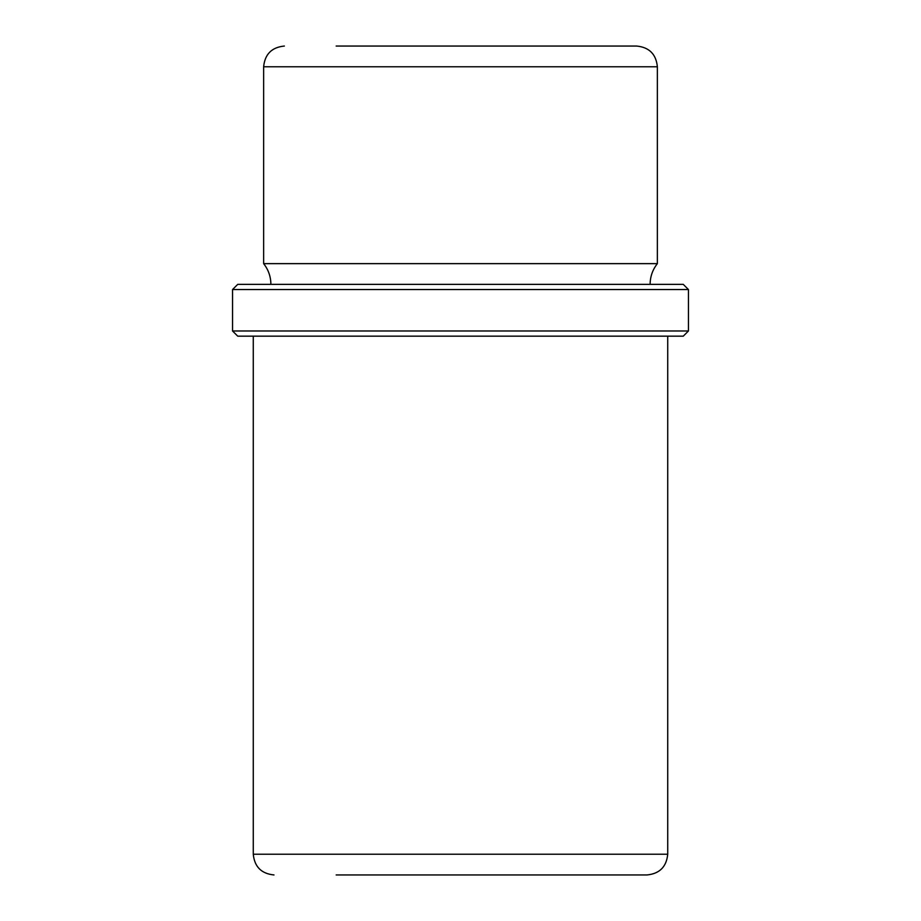 <?xml version="1.0" encoding="UTF-8"?>
<svg xmlns="http://www.w3.org/2000/svg" width="921" height="921" viewBox="0 0 921 921"><rect width="100%" height="100%" fill="white"/><g stroke="black" fill="none" stroke-linecap="round" stroke-linejoin="round"><path stroke-width="1.38" d="M615.078 46.05L584.835 46.05M336.165 46.05L636.641 46.05C649.224 47.282 656.132 54.189 657.364 66.773L263.636 66.773C264.868 54.189 271.776 47.282 284.359 46.05M270.889 284.359C270.82 276.634 268.402 269.726 263.636 263.636L657.364 263.636L657.364 66.773M265.006 284.359L683.267 284.359L688.448 289.539L232.553 289.539L237.733 284.359L265.006 284.359M688.448 330.984L683.267 336.165L237.733 336.165L232.553 330.984L688.448 330.984L688.448 289.539M336.165 874.95L647.003 874.95C659.586 873.718 666.493 866.811 667.725 854.228L667.725 336.165M624.173 874.95L584.835 874.95M273.998 874.95C261.414 873.718 254.507 866.811 253.275 854.228L667.725 854.228M263.636 263.636L263.636 66.773M650.111 284.359C650.18 276.634 652.598 269.726 657.364 263.636M232.553 330.984L232.553 289.539M253.275 854.228L253.275 336.165"/></g></svg>
